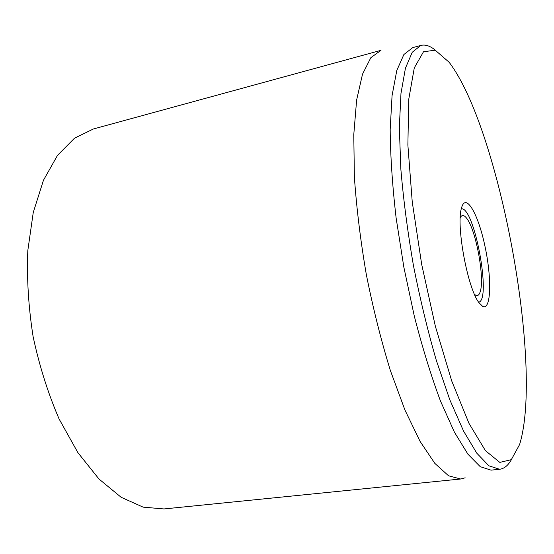 <?xml version="1.0" encoding="UTF-8"?>
<svg xmlns="http://www.w3.org/2000/svg" width="554" height="554" viewBox="0 0 554 554"><rect width="100%" height="100%" fill="white"/><g stroke="black" fill="none" stroke-linecap="round" stroke-linejoin="round"><path stroke-width="0.83" d="M461.309 208.844C474.286 206.116 491.758 300.102 478.663 302.221M482.652 306.362C491.19 310.898 491.924 278.233 484.93 246.08C478.164 213.719 465.651 191.885 461.475 208.138C455.894 225.353 467.68 288.759 479.071 302.816L482.652 306.362M449.121 62.27C499.473 128.002 543.619 366.963 519.583 444.571L511.321 459.661L499.812 462.389L485.422 450.658L468.968 423.332L451.732 380.972L435.382 326.361L421.705 264.507L412.238 201.864L407.876 145.023L408.748 99.298L414.288 67.893L423.491 51.771L435.215 50.179L449.121 62.27M93.377 128.985L74.541 138.168L57.554 155.279L43.461 180.258L33.254 212.473L27.804 250.643C26.703 278.475 28.476 307.172 33.129 336.721C39.403 365.979 48.06 393.388 59.091 418.969L77.892 452.632L98.986 479.03L121.118 497.27L143.112 507.139L163.991 508.946L460.665 479.002L448.56 475.789L434.855 463.4L420.084 441.413L404.96 410.078L390.348 370.46C381.138 340.495 373.14 308.606 366.367 274.791C360.536 240.803 356.541 208.166 354.373 176.892L353.777 134.664L356.631 99.99L362.517 74.167L370.848 57.678L381 50.331L93.377 128.985M435.382 50.248C430.216 45.913 425.354 44.313 420.798 45.435L412.231 52.291L405.438 68.204L400.978 93.384L399.33 127.372L400.833 168.894C403.43 199.703 407.633 231.918 413.436 265.518C420.057 298.987 427.681 330.599 436.317 360.37L449.82 399.808L463.573 431.109L476.8 453.193L488.884 465.796L499.57 469.273C504.23 468.684 508.191 465.436 511.453 459.536M420.798 45.435L412.723 47.623L403.873 54.541L396.796 70.483L392.066 95.648L390.175 129.581C390.425 156.18 392.398 185.59 396.096 217.819L403.873 267.298L414.344 316.313C422.446 347.774 431.157 376.021 440.478 401.041L454.432 432.196L467.908 454.176L480.27 466.697L491.052 470.145L499.57 469.273M465.166 477.811L460.665 479.002M460.249 217.708C461.842 214.606 463.982 214.786 466.648 218.255C475.851 229.432 484.833 277.776 480.27 291.515C479.238 295.033 477.7 296.265 475.657 295.206L474.487 294.326"/></g></svg>
